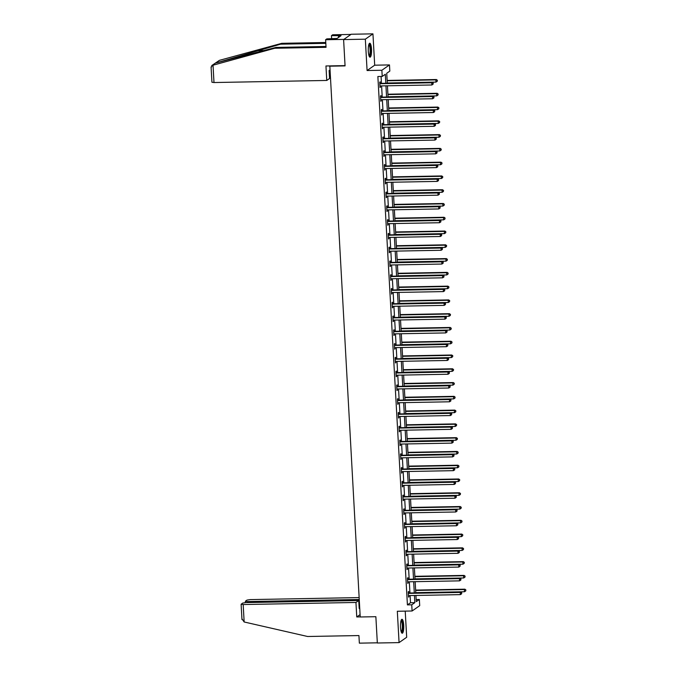<?xml version="1.0" encoding="UTF-8"?>
<svg xmlns="http://www.w3.org/2000/svg" width="677" height="677" viewBox="0 0 677 677"><rect width="100%" height="100%" fill="white"/><g stroke="black" fill="none" stroke-linecap="round" stroke-linejoin="round"><path stroke-width="1.02" d="M403.712 625.125A6.982 1.642 88.9 0 0 401.986 619.277A6.982 1.642 88.9 0 0 400.505 627.376A6.982 1.642 88.9 0 0 402.24 633.232A6.982 1.642 88.9 0 0 403.712 625.125M371.512 49.082A6.982 1.642 88.9 0 0 369.777 43.226A6.982 1.642 88.9 0 0 368.305 51.325A6.982 1.642 88.9 0 0 370.031 57.181A6.982 1.642 88.9 0 0 371.512 49.082M416.16 599.534L419.359 599.475L419.706 605.653L412.098 610.992L411.751 604.806L414.84 602.648L414.442 595.481M329.826 65.897L360.215 616.984L375.862 616.696L377.334 643.006L399.075 642.608L406.682 637.269L405.218 611.119M329.42 66.185L345.067 65.897L343.603 39.588L351.211 34.248L372.942 33.85L365.335 39.181L367.086 70.526L381.87 70.256L389.478 64.924L389.825 71.102L386.736 73.268L387.295 83.237M367.086 70.526L374.694 65.195L372.942 33.85M374.694 65.195L389.478 64.924M343.603 39.588L365.335 39.181M385.805 83.271L385.298 74.275L382.217 76.442L377.868 76.518L407.41 604.891L410.49 602.725L410.093 595.557M409.949 593.001L409.323 581.78M409.179 579.224L408.553 568.011M408.409 565.447L407.782 554.235M407.639 551.679L407.012 540.458M406.869 537.902L406.242 526.689M406.098 524.125L405.472 512.912M405.328 510.356L404.702 499.135M404.558 496.579L403.932 485.358M403.788 482.803L403.162 471.59M403.018 469.026L402.392 457.813M402.248 455.257L401.622 444.036M401.478 441.48L400.852 430.267M400.708 427.703L400.082 416.49M399.938 413.935L399.312 402.713M399.168 400.158L398.541 388.945M398.398 386.381L397.771 375.168M397.627 372.612L397.001 361.391M396.857 358.835L396.231 347.623M396.087 345.058L395.461 333.846M395.317 331.29L394.691 320.069M394.547 317.513L393.921 306.292M393.777 303.736L393.151 292.523M393.007 289.959L392.381 278.746M392.237 276.191L391.611 264.969M391.467 262.414L390.841 251.201M390.697 248.637L390.07 237.424M389.927 234.868L389.3 223.647M389.157 221.091L388.53 209.878M388.386 207.314L387.76 196.102M387.616 193.546L386.99 182.325M386.846 179.769L386.22 168.556M386.076 165.992L385.45 154.779M385.306 152.223L384.68 141.002M384.536 138.446L383.91 127.225M383.766 124.67L383.14 113.457M382.996 110.893L382.37 99.68M382.226 97.124L381.6 85.903M381.456 83.347L381.066 76.459M380.33 83.254L380.246 81.824L379.729 82.188L380.025 87.485L380.474 85.928M381.1 97.031L381.016 95.601L380.499 95.956L380.796 101.254L381.244 99.705M381.87 110.8L381.786 109.369L381.269 109.733L381.566 115.031L382.014 113.474M382.64 124.576L382.556 123.146L382.04 123.51L382.336 128.808L382.784 127.251M383.41 138.353L383.326 136.923L382.81 137.279L383.106 142.576L383.554 141.028M384.181 152.122L384.096 150.692L383.58 151.056L383.876 156.353L384.324 154.796M384.951 165.899L384.866 164.469L384.35 164.833L384.646 170.13L385.095 168.573M385.721 179.676L385.636 178.246L385.12 178.601L385.416 183.899L385.865 182.35M386.491 193.444L386.406 192.014L385.89 192.378L386.186 197.676L386.635 196.118M387.261 207.221L387.176 205.791L386.66 206.155L386.956 211.452L387.405 209.895M388.031 220.998L387.946 219.568L387.43 219.923L387.726 225.221L388.175 223.672M388.801 234.767L388.716 233.345L388.2 233.7L388.496 238.998L388.945 237.441M389.571 248.544L389.487 247.113L388.97 247.477L389.267 252.775L389.715 251.218M390.341 262.321L390.257 260.89L389.74 261.254L390.037 266.552L390.485 264.995M391.111 276.098L391.027 274.667L390.511 275.023L390.807 280.32L391.255 278.772M391.881 289.866L391.797 288.436L391.281 288.8L391.577 294.097L392.025 292.54M392.652 303.643L392.567 302.213L392.051 302.577L392.347 307.874L392.795 306.317M393.422 317.42L393.337 315.99L392.821 316.345L393.117 321.643L393.565 320.094M394.192 331.188L394.107 329.758L393.591 330.122L393.887 335.42L394.336 333.863M394.962 344.965L394.877 343.535L394.361 343.899L394.657 349.197L395.106 347.639M395.732 358.742L395.647 357.312L395.131 357.668L395.427 362.965L395.876 361.416M396.502 372.511L396.417 371.081L395.901 371.445L396.197 376.742L396.646 375.185M397.272 386.288L397.187 384.858L396.671 385.221L396.967 390.519L397.416 388.962M398.042 400.065L397.958 398.635L397.441 398.99L397.737 404.296L398.186 402.739M398.812 413.833L398.728 412.411L398.211 412.767L398.508 418.064L398.956 416.507M399.582 427.61L399.498 426.18L398.981 426.544L399.278 431.841L399.726 430.284M400.352 441.387L400.268 439.957L399.752 440.321L400.048 445.618L400.496 444.061M401.123 455.164L401.038 453.734L400.522 454.089L400.818 459.387L401.266 457.838M401.893 468.933L401.808 467.502L401.292 467.866L401.588 473.164L402.036 471.607M402.663 482.709L402.578 481.279L402.062 481.643L402.358 486.941L402.807 485.384M403.433 496.486L403.348 495.056L402.832 495.412L403.128 500.709L403.577 499.161M404.203 510.255L404.118 508.825L403.602 509.189L403.898 514.486L404.347 512.929M404.973 524.032L404.888 522.602L404.372 522.966L404.668 528.263L405.117 526.706M405.743 537.809L405.658 536.379L405.142 536.734L405.438 542.032L405.887 540.483M406.513 551.577L406.428 550.147L405.912 550.511L406.208 555.809L406.657 554.251M407.283 565.354L407.199 563.924L406.682 564.288L406.979 569.585L407.427 568.028M408.053 579.131L407.969 577.701L407.461 578.056L407.757 583.362L408.197 581.805M408.823 592.9L408.739 591.478L408.231 591.833L408.527 597.131L408.967 595.574M412.098 610.992L397.323 611.263L399.075 642.608M407.41 604.891L411.751 604.806M382.217 76.442L381.87 70.256M415.932 595.447L416.279 601.633L419.359 599.475M387.439 85.801L388.065 97.014M388.209 99.57L388.835 110.791M388.979 113.347L389.605 124.56M389.749 127.124L390.375 138.336M390.519 140.892L391.145 152.113M391.289 154.669L391.915 165.89M392.059 168.446L392.685 179.659M392.829 182.215L393.455 193.436M393.599 195.991L394.226 207.213M394.369 209.768L394.996 220.981M395.14 223.545L395.766 234.758M395.91 237.314L396.536 248.535M396.68 251.091L397.306 262.304M397.45 264.868L398.076 276.081M398.22 278.636L398.846 289.858M398.99 292.413L399.616 303.626M399.76 306.19L400.386 317.403M400.53 319.959L401.156 331.18M401.3 333.736L401.926 344.957M402.07 347.513L402.697 358.725M402.84 361.281L403.467 372.502M403.61 375.058L404.237 386.279M404.381 388.835L405.007 400.048M405.151 402.612L405.777 413.825M405.921 416.38L406.547 427.602M406.691 430.157L407.317 441.37M407.461 443.934L408.087 455.147M408.231 457.703L408.857 468.924M409.001 471.48L409.627 482.693M409.771 485.257L410.397 496.469M410.541 499.025L411.167 510.246M411.311 512.802L411.938 524.023M412.081 526.579L412.708 537.792M412.852 540.348L413.478 551.569M413.622 554.124L414.248 565.346M414.392 567.901L415.018 579.114M415.162 581.678L415.788 592.891M414.299 592.917L413.672 581.704M413.529 579.148L412.902 567.927M412.758 565.371L412.132 554.15M411.988 551.594L411.354 540.381M411.218 537.817L410.584 526.604M410.448 524.049L409.813 512.827M409.678 510.272L409.043 499.059M408.908 496.495L408.273 485.282M408.138 482.726L407.503 471.505M407.368 468.949L406.733 457.737M406.598 455.172L405.963 443.96M405.828 441.404L405.193 430.183M405.058 427.627L404.423 416.414M404.287 413.85L403.653 402.637M403.517 400.082L402.883 388.86M402.747 386.305L402.113 375.083M401.977 372.528L401.343 361.315M401.207 358.751L400.572 347.538M400.437 344.982L399.802 333.761M399.667 331.205L399.032 319.993M398.897 317.428L398.262 306.216M398.127 303.66L397.492 292.439M397.357 289.883L396.722 278.67M396.587 276.106L395.952 264.893M395.817 262.337L395.182 251.116M395.046 248.561L394.412 237.348M394.276 234.784L393.642 223.571M393.506 221.015L392.872 209.794M392.736 207.238L392.101 196.017M391.966 193.461L391.331 182.248M391.196 179.684L390.561 168.471M390.426 165.916L389.791 154.695M389.656 152.139L389.021 140.926M388.886 138.362L388.251 127.149M388.116 124.593L387.481 113.372M387.346 110.816L386.711 99.604M386.575 97.039L385.941 85.827M410.49 602.725L414.84 602.648M380.009 87.13L380.542 87.121M380.779 100.907L381.312 100.898M381.549 114.684L382.082 114.667M382.319 128.452L382.852 128.444M383.089 142.229L383.622 142.221M383.859 156.006L384.392 155.989M384.629 169.775L385.162 169.766M385.399 183.552L385.932 183.543M386.169 197.329L386.702 197.32M386.939 211.097L387.472 211.089M387.709 224.874L388.243 224.866M388.48 238.651L389.013 238.642M389.25 252.419L389.783 252.411M390.02 266.196L390.553 266.188M390.79 279.973L391.323 279.965M391.56 293.75L392.093 293.733M392.33 307.519L392.863 307.51M393.1 321.296L393.633 321.287M393.87 335.073L394.403 335.056M394.64 348.841L395.173 348.833M395.41 362.618L395.943 362.61M396.18 376.395L396.714 376.387M396.95 390.164L397.484 390.155M397.721 403.941L398.254 403.932M398.491 417.717L399.024 417.709M399.261 431.486L399.794 431.477M400.031 445.263L400.564 445.254M400.801 459.04L401.334 459.031M401.571 472.817L402.104 472.8M402.341 486.585L402.874 486.577M403.111 500.362L403.644 500.354M403.881 514.139L404.414 514.122M404.651 527.908L405.184 527.899M405.421 541.685L405.955 541.676M406.192 555.462L406.725 555.453M406.962 569.23L407.495 569.222M407.732 583.007L408.265 582.999M408.502 596.784L409.035 596.775M379.814 83.609L379.941 83.66A0.897 0.855 -125 0 0 380.271 83.72L431.74 82.772L431.867 84.98L380.398 85.928A0.897 0.855 -125 0 0 380.076 85.996L379.949 86.055M379.78 83.043L380.457 83.305A0.897 0.855 -125 0 0 380.787 83.364L432.256 82.408L431.74 82.772L433.068 83.305L433.111 84.185L433.068 83.305M433.272 83.161L432.256 82.408M431.867 84.98L433.111 84.185M387.278 82.992L435.98 82.095L435.853 79.886L436.369 79.531L387.142 80.436M437.181 80.419L437.224 81.308L437.384 80.275L435.853 79.886L387.159 80.783M437.224 81.308L435.98 82.095M436.369 79.531L437.384 80.275M368.957 44.208A6.042 1.422 -91.1 0 1 370.243 46.391A6.042 1.422 -91.1 0 1 370.514 53.06A6.042 1.422 -91.1 0 1 369.177 56.225M369.016 55.785A5.594 1.32 88.9 0 0 370.031 52.341A5.594 1.32 88.9 0 0 369.735 46.688A5.594 1.32 88.9 0 0 368.813 44.657M369.659 57.003A6.931 1.633 88.9 0 0 370.395 45.824A6.931 1.633 88.9 0 0 369.405 43.413M401.165 620.259A6.042 1.422 -91.1 0 1 402.451 622.442A6.042 1.422 -91.1 0 1 402.722 629.111A6.042 1.422 -91.1 0 1 401.385 632.276M401.224 631.836A5.594 1.32 88.9 0 0 402.24 628.391A5.594 1.32 88.9 0 0 401.943 622.738A5.594 1.32 88.9 0 0 401.012 620.707M401.867 633.054A6.931 1.633 88.9 0 0 402.603 621.875A6.931 1.633 88.9 0 0 401.613 619.463M325.823 43.336L280.583 44.174L281.801 43.32L219.441 60.338L211.732 65.567L274.744 48.27L275.954 47.415L325.992 46.493M280.583 44.174L215.481 63.113L275.954 47.415M274.744 48.27L326.043 47.322L325.62 39.731L326.83 38.877L337.07 38.462L341.039 35.678L331.459 35.636L331.637 38.792M331.459 35.636L332.669 34.781L350.931 34.442L343.874 39.393L325.62 39.731M281.801 43.32L325.772 42.507M345.058 65.618L325.95 65.974L326.763 80.453L213.991 82.535L211.935 82.247L211.072 66.913L211.182 67.446L212.426 65.254L215.354 63.122M326.763 80.453L329.564 78.49L329.115 70.543L329.64 70.18M329.504 77.5L330.054 77.483M338.432 35.729L338.525 37.447M359.715 608.081L359.191 608.454L358.742 600.507L245.979 602.581L242.747 603.063L241.114 604.265L243.178 604.544L244.152 621.977L242.011 618.863M244.152 621.977L307.629 636.498L358.928 635.559L359.352 643.15L377.326 642.82M359.132 597.588L250.236 599.602L247.003 600.084L245.446 601.176L247.435 601.557L247.494 602.555M359.233 599.5L247.435 601.557M358.742 600.507L355.95 602.462L243.178 604.544M360.079 614.614L356.754 616.95L355.95 602.462M360.206 616.882L356.754 616.95M359.682 607.447L359.132 607.455M380.584 97.386L380.711 97.437A0.897 0.855 -125 0 0 381.041 97.496L432.51 96.549L432.637 98.757L381.168 99.705A0.897 0.855 -125 0 0 380.846 99.773L380.719 99.824M380.55 96.819L381.227 97.073A0.897 0.855 -125 0 0 381.557 97.133L433.026 96.185L432.51 96.549L433.839 97.082L433.881 97.962L433.839 97.082M434.042 96.938L433.026 96.185M432.637 98.757L433.881 97.962M381.354 111.163L381.481 111.214A0.897 0.855 -125 0 0 381.811 111.273L433.28 110.317L433.407 112.526L381.938 113.474A0.897 0.855 -125 0 0 381.616 113.55L381.489 113.601M381.32 110.596L381.997 110.85A0.897 0.855 -125 0 0 382.327 110.91L433.796 109.962L433.28 110.317L434.609 110.85L434.651 111.739L434.609 110.85M434.812 110.706L433.796 109.962M433.407 112.526L434.651 111.739M388.048 96.769L436.75 95.872L436.623 93.663L437.139 93.299L387.913 94.213M437.951 94.196L437.994 95.076L438.154 94.052L436.623 93.663L387.929 94.56M437.994 95.076L436.75 95.872M437.139 93.299L438.154 94.052M388.818 110.546L437.52 109.64L437.393 107.44L437.909 107.076L388.683 107.981M438.721 107.973L438.764 108.853L438.924 107.829L437.393 107.44L388.7 108.337M438.764 108.853L437.52 109.64M437.909 107.076L438.924 107.829M382.124 124.94L382.251 124.983A0.897 0.855 -125 0 0 382.581 125.042L434.05 124.094L434.177 126.303L382.708 127.251A0.897 0.855 -125 0 0 382.387 127.318L382.26 127.378M382.09 124.365L382.767 124.627A0.897 0.855 -125 0 0 383.097 124.686L434.566 123.73L434.05 124.094L435.379 124.627L435.421 125.507L435.379 124.627M435.582 124.483L434.566 123.73M434.177 126.303L435.421 125.507M382.894 138.709L383.021 138.76A0.897 0.855 -125 0 0 383.351 138.819L434.82 137.871L434.947 140.08L383.478 141.028A0.897 0.855 -125 0 0 383.157 141.095L383.03 141.146M382.86 138.142L383.537 138.396A0.897 0.855 -125 0 0 383.867 138.455L435.336 137.507L434.82 137.871L436.149 138.404L436.191 139.284L436.149 138.404M436.352 138.26L435.336 137.507M434.947 140.08L436.191 139.284M383.664 152.486L383.791 152.537A0.897 0.855 -125 0 0 384.121 152.596L435.59 151.64L435.717 153.848L384.248 154.796A0.897 0.855 -125 0 0 383.927 154.872L383.8 154.923M383.631 151.919L384.308 152.173A0.897 0.855 -125 0 0 384.638 152.232L436.106 151.284L435.59 151.64L436.919 152.173L436.961 153.061L436.919 152.173M437.122 152.029L436.106 151.284M435.717 153.848L436.961 153.061M389.588 124.314L438.29 123.417L438.163 121.208L438.679 120.853L389.453 121.758M439.491 121.742L439.534 122.63L439.695 121.598L438.163 121.208L389.47 122.105M439.534 122.63L438.29 123.417M438.679 120.853L439.695 121.598M390.358 138.091L439.06 137.194L438.933 134.985L439.449 134.621L390.223 135.535M440.262 135.518L440.304 136.399L440.465 135.375L438.933 134.985L390.24 135.882M440.304 136.399L439.06 137.194M439.449 134.621L440.465 135.375M391.128 151.868L439.83 150.971L439.703 148.762L440.219 148.398L390.993 149.304M441.032 149.295L441.074 150.176L441.235 149.152L439.703 148.762L391.01 149.659M441.074 150.176L439.83 150.971M440.219 148.398L441.235 149.152M384.434 166.263L384.561 166.305A0.897 0.855 -125 0 0 384.891 166.364L436.36 165.416L436.487 167.625L385.018 168.573A0.897 0.855 -125 0 0 384.697 168.641L384.57 168.7M384.401 165.687L385.078 165.95A0.897 0.855 -125 0 0 385.408 166.009L436.877 165.061L436.36 165.416L437.689 165.95L437.731 166.83L437.689 165.95M437.892 165.806L436.877 165.061M436.487 167.625L437.731 166.83M391.898 165.637L440.6 164.739L440.473 162.531L440.989 162.175L391.763 163.081M441.802 163.064L441.844 163.952L442.005 162.92L440.473 162.531L391.78 163.428M441.844 163.952L440.6 164.739M440.989 162.175L442.005 162.92M385.205 180.031L385.331 180.082A0.897 0.855 -125 0 0 385.662 180.141L437.13 179.193L437.257 181.402L385.788 182.35A0.897 0.855 -125 0 0 385.467 182.418L385.34 182.477M385.171 179.464L385.848 179.727A0.897 0.855 -125 0 0 386.178 179.777L437.647 178.83L437.13 179.193L438.459 179.727L438.501 180.607L438.459 179.727M438.662 179.583L437.647 178.83M437.257 181.402L438.501 180.607M392.668 179.413L441.37 178.516L441.243 176.308L441.759 175.944L392.533 176.858M442.572 176.841L442.614 177.721L442.775 176.697L441.243 176.308L392.55 177.205M442.614 177.721L441.37 178.516M441.759 175.944L442.775 176.697M385.975 193.808L386.102 193.859A0.897 0.855 -125 0 0 386.432 193.918L437.901 192.97L438.027 195.171L386.559 196.127A0.897 0.855 -125 0 0 386.237 196.195L386.11 196.245M385.941 193.241L386.618 193.495A0.897 0.855 -125 0 0 386.948 193.554L438.417 192.606L437.901 192.97L439.229 193.504L439.271 194.384L439.229 193.504M439.432 193.36L438.417 192.606M438.027 195.171L439.271 194.384M393.439 193.19L442.14 192.293L442.013 190.085L442.53 189.721L393.303 190.626M443.342 190.618L443.384 191.498L443.545 190.474L442.013 190.085L393.32 190.982M443.384 191.498L442.14 192.293M442.53 189.721L443.545 190.474M386.745 207.585L386.872 207.636A0.897 0.855 -125 0 0 387.202 207.687L438.671 206.739L438.798 208.948L387.329 209.895A0.897 0.855 -125 0 0 387.007 209.963L386.88 210.022M386.711 207.01L387.388 207.272A0.897 0.855 -125 0 0 387.718 207.331L439.187 206.383L438.671 206.739L439.999 207.272L440.042 208.161L439.999 207.272M440.202 207.128L439.187 206.383M438.798 208.948L440.042 208.161M394.209 206.959L442.91 206.062L442.783 203.853L443.3 203.498L394.073 204.403M444.112 204.386L444.154 205.275L444.315 204.242L442.783 203.853L394.09 204.759M444.154 205.275L442.91 206.062M443.3 203.498L444.315 204.242M387.515 221.354L387.642 221.404A0.897 0.855 -125 0 0 387.972 221.464L439.441 220.516L439.568 222.725L388.099 223.672A0.897 0.855 -125 0 0 387.777 223.74L387.65 223.799M387.481 220.787L388.158 221.049A0.897 0.855 -125 0 0 388.488 221.1L439.957 220.152L439.441 220.516L440.769 221.049L440.812 221.929L440.769 221.049M440.972 220.905L439.957 220.152M439.568 222.725L440.812 221.929M394.979 220.736L443.68 219.839L443.553 217.63L444.07 217.275L394.843 218.18M444.882 218.163L444.924 219.052L445.085 218.019L443.553 217.63L394.86 218.527M444.924 219.052L443.68 219.839M444.07 217.275L445.085 218.019M388.285 235.131L388.412 235.181A0.897 0.855 -125 0 0 388.742 235.241L440.211 234.293L440.338 236.493L388.869 237.449A0.897 0.855 -125 0 0 388.547 237.517L388.42 237.568M388.251 234.564L388.928 234.817A0.897 0.855 -125 0 0 389.258 234.877L440.727 233.929L440.211 234.293L441.539 234.826L441.582 235.706L441.539 234.826M441.742 234.682L440.727 233.929M440.338 236.493L441.582 235.706M395.749 234.513L444.451 233.616L444.324 231.407L444.84 231.043L395.613 231.957M445.652 231.94L445.694 232.82L445.855 231.796L444.324 231.407L395.63 232.304M445.694 232.82L444.451 233.616M444.84 231.043L445.855 231.796M389.055 248.908L389.182 248.958A0.897 0.855 -125 0 0 389.512 249.009L440.981 248.061L441.108 250.27L389.639 251.218A0.897 0.855 -125 0 0 389.317 251.294L389.19 251.345M389.021 248.341L389.698 248.594A0.897 0.855 -125 0 0 390.028 248.654L441.497 247.706L440.981 248.061L442.309 248.594L442.352 249.483L442.309 248.594M442.513 248.451L441.497 247.706M441.108 250.27L442.352 249.483M396.527 248.29L445.221 247.384L445.094 245.184L445.61 244.82L396.383 245.726M446.422 245.717L446.465 246.597L446.625 245.573L445.094 245.184L396.4 246.081M446.465 246.597L445.221 247.384M445.61 244.82L446.625 245.573M389.825 262.676L389.952 262.727A0.897 0.855 -125 0 0 390.282 262.786L441.751 261.838L441.878 264.047L390.409 264.995A0.897 0.855 -125 0 0 390.087 265.062L389.96 265.122M389.791 262.109L390.468 262.371A0.897 0.855 -125 0 0 390.798 262.431L442.267 261.474L441.751 261.838L443.08 262.371L443.122 263.251L443.08 262.371M443.283 262.227L442.267 261.474M441.878 264.047L443.122 263.251M397.297 262.058L445.991 261.161L445.864 258.952L446.38 258.597L397.154 259.503M447.192 259.486L447.235 260.374L447.395 259.342L445.864 258.952L397.171 259.85M447.235 260.374L445.991 261.161M446.38 258.597L447.395 259.342M390.595 276.453L390.722 276.504A0.897 0.855 -125 0 0 391.052 276.563L442.521 275.615L442.648 277.824L391.179 278.772A0.897 0.855 -125 0 0 390.857 278.839L390.731 278.89M390.561 275.886L391.238 276.14A0.897 0.855 -125 0 0 391.568 276.199L443.037 275.251L442.521 275.615L443.85 276.148L443.892 277.028L443.85 276.148M444.053 276.004L443.037 275.251M442.648 277.824L443.892 277.028M398.068 275.835L446.761 274.938L446.634 272.729L447.15 272.366L397.924 273.28M447.962 273.263L448.005 274.143L448.166 273.119L446.634 272.729L397.941 273.626M448.005 274.143L446.761 274.938M447.15 272.366L448.166 273.119M391.365 290.23L391.492 290.281A0.897 0.855 -125 0 0 391.822 290.34L443.291 289.384L443.418 291.592L391.949 292.54A0.897 0.855 -125 0 0 391.628 292.616L391.501 292.667M391.331 289.663L392.008 289.917A0.897 0.855 -125 0 0 392.338 289.976L443.807 289.028L443.291 289.384L444.62 289.917L444.662 290.805L444.62 289.917M444.823 289.773L443.807 289.028M443.418 291.592L444.662 290.805M398.838 289.612L447.531 288.707L447.404 286.506L447.92 286.143L398.694 287.048M448.733 287.04L448.775 287.92L448.936 286.896L447.404 286.506L398.711 287.403M448.775 287.92L447.531 288.707M447.92 286.143L448.936 286.896M392.135 304.007L392.262 304.049A0.897 0.855 -125 0 0 392.592 304.108L444.061 303.161L444.188 305.369L392.719 306.317A0.897 0.855 -125 0 0 392.398 306.385L392.271 306.444M392.101 303.431L392.778 303.694A0.897 0.855 -125 0 0 393.109 303.753L444.577 302.797L444.061 303.161L445.39 303.694L445.432 304.574L445.39 303.694M445.593 303.55L444.577 302.797M444.188 305.369L445.432 304.574M399.608 303.381L448.301 302.484L448.174 300.275L448.69 299.919L399.464 300.825M449.503 300.808L449.545 301.697L449.706 300.664L448.174 300.275L399.481 301.172M449.545 301.697L448.301 302.484M448.69 299.919L449.706 300.664M392.905 317.775L393.032 317.826A0.897 0.855 -125 0 0 393.362 317.885L444.831 316.938L444.958 319.146L393.489 320.094A0.897 0.855 -125 0 0 393.168 320.162L393.041 320.213M392.872 317.208L393.549 317.462A0.897 0.855 -125 0 0 393.879 317.521L445.348 316.574L444.831 316.938L446.16 317.471L446.202 318.351L446.16 317.471M446.363 317.327L445.348 316.574M444.958 319.146L446.202 318.351M400.378 317.158L449.071 316.261L448.944 314.052L449.46 313.688L400.234 314.602M450.273 314.585L450.315 315.465L450.476 314.441L448.944 314.052L400.251 314.949M450.315 315.465L449.071 316.261M449.46 313.688L450.476 314.441M393.675 331.552L393.802 331.603A0.897 0.855 -125 0 0 394.132 331.662L445.601 330.706L445.728 332.915L394.259 333.863A0.897 0.855 -125 0 0 393.938 333.939L393.811 333.989M393.642 330.985L394.319 331.239A0.897 0.855 -125 0 0 394.649 331.298L446.118 330.351L445.601 330.706L446.93 331.239L446.972 332.128L446.93 331.239M447.133 331.095L446.118 330.351M445.728 332.915L446.972 332.128M401.148 330.935L449.841 330.037L449.714 327.829L450.23 327.465L401.004 328.37M451.043 328.362L451.085 329.242L451.246 328.218L449.714 327.829L401.021 328.726M451.085 329.242L449.841 330.037M450.23 327.465L451.246 328.218M394.446 345.329L394.573 345.372A0.897 0.855 -125 0 0 394.903 345.431L446.371 344.483L446.498 346.692L395.029 347.639A0.897 0.855 -125 0 0 394.708 347.707L394.581 347.766M394.412 344.754L395.089 345.016A0.897 0.855 -125 0 0 395.419 345.075L446.888 344.128L446.371 344.483L447.7 345.016L447.742 345.896L447.7 345.016M447.903 344.872L446.888 344.128M446.498 346.692L447.742 345.896M401.918 344.703L450.611 343.806L450.484 341.597L451 341.242L401.774 342.147M451.813 342.13L451.855 343.019L452.016 341.987L450.484 341.597L401.791 342.494M451.855 343.019L450.611 343.806M451 341.242L452.016 341.987M395.216 359.098L395.343 359.148A0.897 0.855 -125 0 0 395.673 359.208L447.142 358.26L447.269 360.469L395.8 361.416A0.897 0.855 -125 0 0 395.478 361.484L395.351 361.543M395.182 358.531L395.859 358.793A0.897 0.855 -125 0 0 396.189 358.844L447.658 357.896L447.142 358.26L448.47 358.793L448.512 359.673L448.47 358.793M448.673 358.649L447.658 357.896M447.269 360.469L448.512 359.673M402.688 358.48L451.381 357.583L451.254 355.374L451.771 355.01L402.544 355.924M452.583 355.907L452.625 356.787L452.786 355.763L451.254 355.374L402.561 356.271M452.625 356.787L451.381 357.583M451.771 355.01L452.786 355.763M395.986 372.875L396.113 372.925A0.897 0.855 -125 0 0 396.443 372.985L447.912 372.037L448.039 374.237L396.57 375.193A0.897 0.855 -125 0 0 396.248 375.261L396.121 375.312M395.952 372.308L396.629 372.562A0.897 0.855 -125 0 0 396.959 372.621L448.428 371.673L447.912 372.037L449.24 372.57L449.283 373.45L449.24 372.57M449.443 372.426L448.428 371.673M448.039 374.237L449.283 373.45M403.458 372.257L452.151 371.36L452.024 369.151L452.541 368.787L403.314 369.693M453.353 369.684L453.395 370.564L453.556 369.54L452.024 369.151L403.331 370.048M453.395 370.564L452.151 371.36M452.541 368.787L453.556 369.54M396.756 386.652L396.883 386.702A0.897 0.855 -125 0 0 397.213 386.753L448.682 385.805L448.809 388.014L397.34 388.962A0.897 0.855 -125 0 0 397.018 389.03L396.891 389.089M396.722 386.076L397.399 386.339A0.897 0.855 -125 0 0 397.729 386.398L449.198 385.45L448.682 385.805L450.01 386.339L450.053 387.227L450.01 386.339M450.213 386.195L449.198 385.45M448.809 388.014L450.053 387.227M404.228 386.025L452.921 385.128L452.795 382.92L453.311 382.564L404.084 383.47M454.123 383.453L454.165 384.341L454.326 383.309L452.795 382.92L404.101 383.825M454.165 384.341L452.921 385.128M453.311 382.564L454.326 383.309M397.526 400.42L397.653 400.471A0.897 0.855 -125 0 0 397.983 400.53L449.452 399.582L449.579 401.791L398.11 402.739A0.897 0.855 -125 0 0 397.788 402.807L397.661 402.866M397.492 399.853L398.169 400.115A0.897 0.855 -125 0 0 398.499 400.166L449.968 399.218L449.452 399.582L450.78 400.115L450.823 400.996L450.78 400.115M450.984 399.972L449.968 399.218M449.579 401.791L450.823 400.996M404.998 399.802L453.692 398.905L453.565 396.697L454.081 396.341L404.854 397.247M454.893 397.23L454.936 398.118L455.096 397.086L453.565 396.697L404.871 397.594M454.936 398.118L453.692 398.905M454.081 396.341L455.096 397.086M398.296 414.197L398.423 414.248A0.897 0.855 -125 0 0 398.753 414.307L450.222 413.359L450.349 415.56L398.88 416.516A0.897 0.855 -125 0 0 398.558 416.583L398.431 416.634M398.262 413.63L398.939 413.884A0.897 0.855 -125 0 0 399.269 413.943L450.738 412.995L450.222 413.359L451.551 413.892L451.593 414.773L451.551 413.892M451.754 413.749L450.738 412.995M450.349 415.56L451.593 414.773M405.768 413.579L454.462 412.682L454.335 410.474L454.851 410.11L405.625 411.024M455.663 411.007L455.706 411.887L455.866 410.863L454.335 410.474L405.641 411.371M455.706 411.887L454.462 412.682M454.851 410.11L455.866 410.863M399.066 427.974L399.193 428.025A0.897 0.855 -125 0 0 399.523 428.076L450.992 427.128L451.119 429.336L399.65 430.284A0.897 0.855 -125 0 0 399.328 430.36L399.202 430.411M399.032 427.407L399.709 427.661A0.897 0.855 -125 0 0 400.039 427.72L451.508 426.772L450.992 427.128L452.321 427.661L452.363 428.549L452.321 427.661M452.524 427.517L451.508 426.772M451.119 429.336L452.363 428.549M406.538 427.356L455.232 426.451L455.105 424.251L455.621 423.887L406.395 424.792M456.433 424.784L456.476 425.664L456.637 424.64L455.105 424.251L406.412 425.148M456.476 425.664L455.232 426.451M455.621 423.887L456.637 424.64M399.836 441.742L399.963 441.793A0.897 0.855 -125 0 0 400.293 441.853L451.762 440.905L451.889 443.113L400.42 444.061A0.897 0.855 -125 0 0 400.099 444.129L399.972 444.188M399.802 441.176L400.479 441.438A0.897 0.855 -125 0 0 400.809 441.497L452.278 440.541L451.762 440.905L453.091 441.438L453.133 442.318L453.091 441.438M453.294 441.294L452.278 440.541M451.889 443.113L453.133 442.318M407.309 441.125L456.002 440.228L455.875 438.019L456.391 437.664L407.165 438.569M457.203 438.552L457.246 439.441L457.407 438.408L455.875 438.019L407.182 438.916M457.246 439.441L456.002 440.228M456.391 437.664L457.407 438.408M400.606 455.519L400.733 455.57A0.897 0.855 -125 0 0 401.063 455.629L452.532 454.682L452.659 456.89L401.19 457.838A0.897 0.855 -125 0 0 400.869 457.906L400.742 457.957M400.572 454.952L401.249 455.206A0.897 0.855 -125 0 0 401.579 455.266L453.048 454.318L452.532 454.682L453.861 455.215L453.903 456.095L453.861 455.215M454.064 455.071L453.048 454.318M452.659 456.89L453.903 456.095M408.079 454.902L456.772 454.005L456.645 451.796L457.161 451.432L407.935 452.346M457.974 452.329L458.016 453.209L458.177 452.185L456.645 451.796L407.952 452.693M458.016 453.209L456.772 454.005M457.161 451.432L458.177 452.185M401.376 469.296L401.503 469.347A0.897 0.855 -125 0 0 401.833 469.406L453.302 468.45L453.429 470.659L401.96 471.607A0.897 0.855 -125 0 0 401.639 471.683L401.512 471.734M401.343 468.729L402.02 468.983A0.897 0.855 -125 0 0 402.35 469.043L453.818 468.095L453.302 468.45L454.631 468.983L454.673 469.872L454.631 468.983M454.834 468.839L453.818 468.095M453.429 470.659L454.673 469.872M408.849 468.679L457.542 467.773L457.415 465.573L457.931 465.209L408.705 466.114M458.744 466.106L458.786 466.986L458.947 465.962L457.415 465.573L408.722 466.47M458.786 466.986L457.542 467.773M457.931 465.209L458.947 465.962M402.146 483.073L402.273 483.116A0.897 0.855 -125 0 0 402.603 483.175L454.072 482.227L454.199 484.436L402.73 485.384A0.897 0.855 -125 0 0 402.409 485.451L402.282 485.511M402.113 482.498L402.79 482.76A0.897 0.855 -125 0 0 403.12 482.819L454.589 481.863L454.072 482.227L455.401 482.76L455.443 483.64L455.401 482.76M455.604 482.616L454.589 481.863M454.199 484.436L455.443 483.64M409.619 482.447L458.312 481.55L458.185 479.341L458.701 478.986L409.475 479.891M459.514 479.875L459.556 480.763L459.717 479.731L458.185 479.341L409.492 480.238M459.556 480.763L458.312 481.55M458.701 478.986L459.717 479.731M402.917 496.842L403.043 496.893A0.897 0.855 -125 0 0 403.374 496.952L454.842 496.004L454.969 498.213L403.5 499.161A0.897 0.855 -125 0 0 403.179 499.228L403.052 499.279M402.883 496.275L403.56 496.529A0.897 0.855 -125 0 0 403.89 496.588L455.359 495.64L454.842 496.004L456.171 496.537L456.213 497.417L456.171 496.537M456.374 496.393L455.359 495.64M454.969 498.213L456.213 497.417M410.389 496.224L459.082 495.327L458.955 493.118L459.471 492.754L410.245 493.668M460.284 493.651L460.326 494.532L460.487 493.508L458.955 493.118L410.262 494.015M460.326 494.532L459.082 495.327M459.471 492.754L460.487 493.508M403.687 510.619L403.814 510.67A0.897 0.855 -125 0 0 404.144 510.729L455.613 509.773L455.739 511.981L404.271 512.929A0.897 0.855 -125 0 0 403.949 513.005L403.822 513.056M403.653 510.052L404.33 510.306A0.897 0.855 -125 0 0 404.66 510.365L456.129 509.417L455.613 509.773L456.941 510.306L456.983 511.194L456.941 510.306M457.144 510.162L456.129 509.417M455.739 511.981L456.983 511.194M411.159 510.001L459.852 509.104L459.725 506.895L460.242 506.531L411.015 507.437M461.054 507.428L461.096 508.309L461.257 507.285L459.725 506.895L411.032 507.792M461.096 508.309L459.852 509.104M460.242 506.531L461.257 507.285M404.457 524.396L404.584 524.438A0.897 0.855 -125 0 0 404.914 524.497L456.391 523.549L456.51 525.758L405.041 526.706A0.897 0.855 -125 0 0 404.719 526.774L404.592 526.833M404.423 523.82L405.1 524.083A0.897 0.855 -125 0 0 405.43 524.142L456.899 523.194L456.391 523.549L457.711 524.083L457.754 524.963L457.711 524.083M457.914 523.939L456.899 523.194M456.51 525.758L457.754 524.963M411.929 523.77L460.622 522.872L460.495 520.664L461.012 520.308L411.785 521.214M461.824 521.197L461.866 522.085L462.027 521.053L460.495 520.664L411.802 521.569M461.866 522.085L460.622 522.872M461.012 520.308L462.027 521.053M405.227 538.164L405.354 538.215A0.897 0.855 -125 0 0 405.684 538.274L457.161 537.326L457.28 539.535L405.811 540.483A0.897 0.855 -125 0 0 405.489 540.551L405.362 540.61M405.193 537.597L405.87 537.86A0.897 0.855 -125 0 0 406.2 537.91L457.669 536.963L457.161 537.326L458.481 537.86L458.532 538.74L458.481 537.86M458.684 537.716L457.669 536.963M457.28 539.535L458.532 538.74M412.699 537.546L461.392 536.649L461.265 534.441L461.782 534.077L412.555 534.991M462.594 534.974L462.636 535.854L462.797 534.83L461.265 534.441L412.572 535.338M462.636 535.854L461.392 536.649M461.782 534.077L462.797 534.83M405.997 551.941L406.124 551.992A0.897 0.855 -125 0 0 406.454 552.051L457.931 551.103L458.05 553.304L406.581 554.26A0.897 0.855 -125 0 0 406.259 554.328L406.132 554.378M405.963 551.374L406.64 551.628A0.897 0.855 -125 0 0 406.97 551.687L458.439 550.739L457.931 551.103L459.251 551.637L459.302 552.517L459.251 551.637M459.455 551.493L458.439 550.739M458.05 553.304L459.302 552.517M413.469 551.323L462.163 550.426L462.036 548.218L462.552 547.854L413.325 548.759M463.364 548.751L463.406 549.631L463.567 548.607L462.036 548.218L413.342 549.115M463.406 549.631L462.163 550.426M462.552 547.854L463.567 548.607M406.767 565.718L406.894 565.769A0.897 0.855 -125 0 0 407.224 565.82L458.701 564.872L458.82 567.081L407.351 568.028A0.897 0.855 -125 0 0 407.029 568.096L406.902 568.155M406.733 565.143L407.41 565.405A0.897 0.855 -125 0 0 407.74 565.464L459.209 564.516L458.701 564.872L460.022 565.405L460.072 566.294L460.022 565.405M460.225 565.261L459.209 564.516M458.82 567.081L460.072 566.294M414.239 565.092L462.933 564.195L462.806 561.986L463.322 561.631L414.096 562.536M464.134 562.519L464.177 563.408L464.337 562.375L462.806 561.986L414.112 562.892M464.177 563.408L462.933 564.195M463.322 561.631L464.337 562.375M407.537 579.487L407.664 579.537A0.897 0.855 -125 0 0 407.994 579.597L459.471 578.649L459.59 580.858L408.121 581.805A0.897 0.855 -125 0 0 407.799 581.873L407.672 581.932M407.503 578.92L408.18 579.182A0.897 0.855 -125 0 0 408.51 579.233L459.979 578.285L459.471 578.649L460.792 579.182L460.842 580.062L460.792 579.182M460.995 579.038L459.979 578.285M459.59 580.858L460.842 580.062M415.009 578.869L463.703 577.972L463.576 575.763L464.092 575.408L414.866 576.313M464.904 576.296L464.947 577.185L465.107 576.152L463.576 575.763L414.883 576.66M464.947 577.185L463.703 577.972M464.092 575.408L465.107 576.152M408.307 593.264L408.434 593.314A0.897 0.855 -125 0 0 408.764 593.374L460.242 592.426L460.36 594.626L408.891 595.582A0.897 0.855 -125 0 0 408.57 595.65L408.443 595.701M408.273 592.697L408.95 592.95A0.897 0.855 -125 0 0 409.28 593.01L460.749 592.062L460.242 592.426L461.562 592.959L461.612 593.839L461.562 592.959M461.765 592.815L460.749 592.062M460.36 594.626L461.612 593.839M415.78 592.646L464.473 591.749L464.346 589.54L464.862 589.176L415.636 590.09M465.674 590.073L465.717 590.953L465.878 589.929L464.346 589.54L415.653 590.437M465.717 590.953L464.473 591.749M464.862 589.176L465.878 589.929M379.941 83.66L380.457 83.305M380.271 83.72L380.787 83.364M219.441 60.338L216.378 62.487M213.018 65.102L213.991 82.535M264.394 50.572L256.6 50.716M380.711 97.437L381.227 97.073M381.041 97.496L381.557 97.133M381.481 111.214L381.997 110.85M381.811 111.273L382.327 110.91M382.251 124.983L382.767 124.627M382.581 125.042L383.097 124.686M383.021 138.76L383.537 138.396M383.351 138.819L383.867 138.455M383.791 152.537L384.308 152.173M384.121 152.596L384.638 152.232M384.561 166.305L385.078 165.95M384.891 166.364L385.408 166.009M385.331 180.082L385.848 179.727M385.662 180.141L386.178 179.777M386.102 193.859L386.618 193.495M386.432 193.918L386.948 193.554M386.872 207.636L387.388 207.272M387.202 207.687L387.718 207.331M387.642 221.404L388.158 221.049M387.972 221.464L388.488 221.1M388.412 235.181L388.928 234.817M388.742 235.241L389.258 234.877M389.182 248.958L389.698 248.594M389.512 249.009L390.028 248.654M389.952 262.727L390.468 262.371M390.282 262.786L390.798 262.431M390.722 276.504L391.238 276.14M391.052 276.563L391.568 276.199M391.492 290.281L392.008 289.917M391.822 290.34L392.338 289.976M392.262 304.049L392.778 303.694M392.592 304.108L393.109 303.753M393.032 317.826L393.549 317.462M393.362 317.885L393.879 317.521M393.802 331.603L394.319 331.239M394.132 331.662L394.649 331.298M394.573 345.372L395.089 345.016M394.903 345.431L395.419 345.075M395.343 359.148L395.859 358.793M395.673 359.208L396.189 358.844M396.113 372.925L396.629 372.562M396.443 372.985L396.959 372.621M396.883 386.702L397.399 386.339M397.213 386.753L397.729 386.398M397.653 400.471L398.169 400.115M397.983 400.53L398.499 400.166M398.423 414.248L398.939 413.884M398.753 414.307L399.269 413.943M399.193 428.025L399.709 427.661M399.523 428.076L400.039 427.72M399.963 441.793L400.479 441.438M400.293 441.853L400.809 441.497M400.733 455.57L401.249 455.206M401.063 455.629L401.579 455.266M401.503 469.347L402.02 468.983M401.833 469.406L402.35 469.043M402.273 483.116L402.79 482.76M402.603 483.175L403.12 482.819M403.043 496.893L403.56 496.529M403.374 496.952L403.89 496.588M403.814 510.67L404.33 510.306M404.144 510.729L404.66 510.365M404.584 524.438L405.1 524.083M404.914 524.497L405.43 524.142M405.354 538.215L405.87 537.86M405.684 538.274L406.2 537.91M406.124 551.992L406.64 551.628M406.454 552.051L406.97 551.687M406.894 565.769L407.41 565.405M407.224 565.82L407.74 565.464M407.664 579.537L408.18 579.182M407.994 579.597L408.51 579.233M408.434 593.314L408.95 592.95M408.764 593.374L409.28 593.01M245.37 601.278L245.446 602.606M241.114 604.265L241.977 619.599"/></g></svg>
